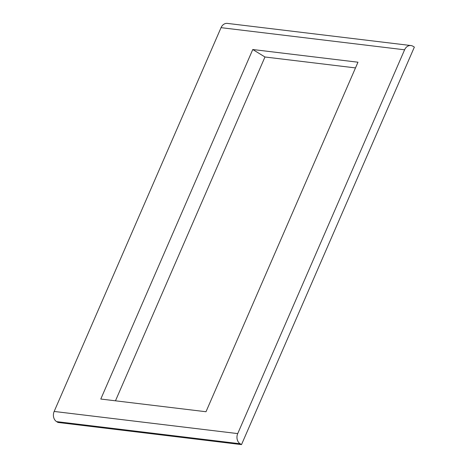 <?xml version="1.0" encoding="UTF-8"?>
<svg xmlns="http://www.w3.org/2000/svg" width="468" height="468" viewBox="0 0 468 468"><rect width="100%" height="100%" fill="white"/><g stroke="black" fill="none" stroke-linecap="round" stroke-linejoin="round"><path stroke-width="0.7" d="M115.467 400.813L264.964 56.991L252.767 49.52L100.79 399.04L205.996 411.735L357.973 62.209L252.767 49.52M355.493 67.913L264.964 56.991M56.605 421.621A7.634 6.16 -83.1 0 1 54.165 411.448L221.042 27.659A7.634 6.16 96.9 0 1 227.378 23.4L410.933 45.548A7.634 6.16 -83.1 0 1 412.998 46.273L414.355 47.104L241.517 444.6L57.962 422.452L56.605 421.621L240.16 443.769A7.634 6.16 -83.1 0 1 237.721 433.596L54.165 411.448M237.721 433.596L404.598 49.801A7.634 6.16 -83.1 0 1 410.933 45.548M240.16 443.769L241.517 444.6M404.598 49.801L221.042 27.659"/></g></svg>
